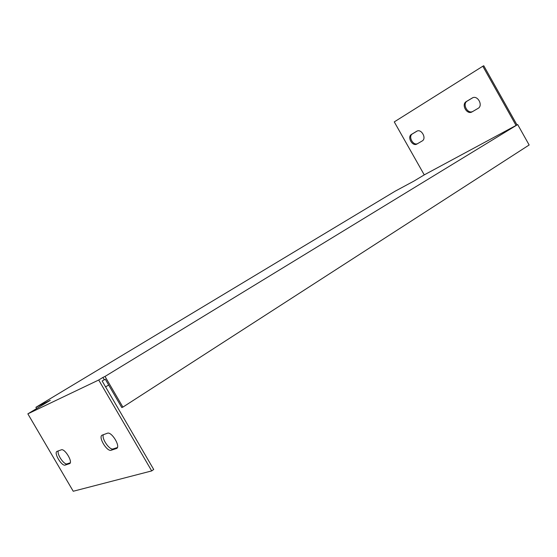 <?xml version="1.0" encoding="UTF-8"?>
<svg xmlns="http://www.w3.org/2000/svg" width="557" height="557" viewBox="0 0 557 557"><rect width="100%" height="100%" fill="white"/><g stroke="black" fill="none" stroke-linecap="round" stroke-linejoin="round"><path stroke-width="0.84" d="M104.243 379.721L102.913 377.444L105.015 376.441L122.888 407.118L121.795 407.557L105.287 379.226L102.147 381.002L153.704 469.474L151.699 470.916L73.232 491.253L27.85 413.851L98.707 380.006L151.699 470.916M27.85 413.851L50.283 400.33L35.913 407.285L395.038 191.26L414.109 180.99L424.253 174.877L517.683 124.559L105.015 376.441M102.913 377.444L98.707 380.006M424.253 174.877L394.265 121.899L482.815 66.241L516.026 125.381M416.963 144.005L416.928 144.026C412.424 146.867 406.826 136.89 411.519 134.376L416.775 131.229C421.357 128.375 426.947 138.512 422.157 140.977L416.963 144.005M472.099 111.866L472.051 111.894C466.891 115.118 460.952 104.444 466.3 101.562L472.322 97.955C477.572 94.718 483.497 105.572 478.031 108.406L472.099 111.866M111.205 450.237C107.069 452.006 98.039 437.154 102.056 435.191L107.369 433.242C111.497 431.25 120.799 446.422 116.685 448.42L111.205 450.237L113.189 448.9L117.381 447.543M61.291 449.833C64.675 448.162 73.106 461.99 69.681 463.598L65.218 465.074C61.82 466.564 53.611 453.001 56.946 451.414L61.291 449.833M35.913 407.285L36.651 408.546M105.586 386.913L108.664 385.012M517.683 124.559L529.15 144.987L122.888 407.118M482.815 66.241L483.768 65.747L516.993 124.928M417.13 131.062L412.452 133.861C407.898 136.277 413.05 146.011 417.618 143.622M472.712 97.767L467.232 101.047C462.038 103.825 467.504 114.248 472.712 111.504M58.283 450.912C56.703 454.227 64.159 465.179 67.084 463.842L70.259 462.811M103.386 434.676C101.318 438.443 109.604 450.495 113.189 448.9M117.061 448.093L116.329 448.587M67.084 463.842L65.218 465.074M69.959 463.368L69.423 463.716M467.232 101.047L466.3 101.562M412.452 133.861L411.519 134.376"/></g></svg>
